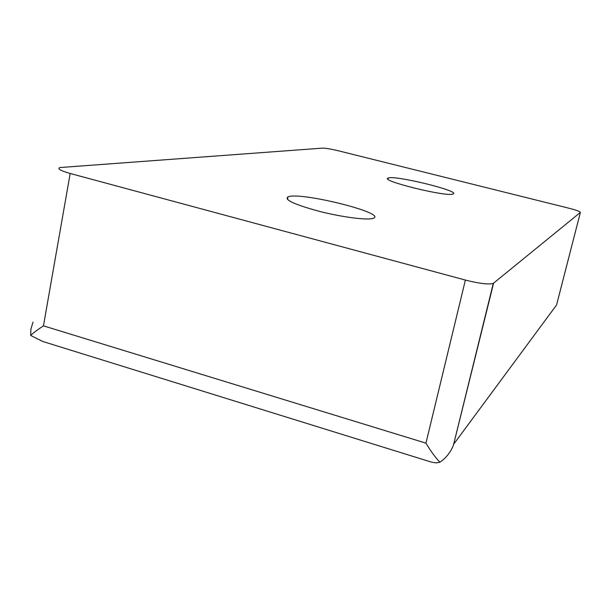 <?xml version="1.0" encoding="UTF-8"?>
<svg xmlns="http://www.w3.org/2000/svg" width="611" height="611" viewBox="0 0 611 611"><rect width="100%" height="100%" fill="white"/><g stroke="black" fill="none" stroke-linecap="round" stroke-linejoin="round"><path stroke-width="0.92" d="M452.873 194.054L453.11 193.97C461.122 191.174 394.179 174.83 388.184 178.061C378.789 180.367 446.152 197.101 452.873 194.054M372.97 218.41L373.497 218.219C387.214 213.132 299.65 191.419 287.972 196.879C284.107 199.774 294.51 204.578 319.179 211.307C341.984 217.134 367.074 220.365 372.97 218.41M465.383 280.059L70.181 173.478C60.55 170.729 57.106 168.751 59.855 167.551L322.532 148.122C325.694 148.122 331.055 149.031 338.631 150.848L568.238 208.046C576.28 210.123 580.328 211.582 580.389 212.422L493.298 283.374C488.846 284.726 479.543 283.626 465.383 280.059L425.951 443.151C430.831 451.3 435.49 457.654 439.935 462.206C445.877 458.174 450.353 452.606 453.347 445.503L493.596 283.183M33.002 322.18L30.924 329.039L30.672 335.431C32.864 333.216 37.126 330.024 43.45 325.854L70.181 173.478M30.672 335.431L42.732 341.473L431.801 462.229L436.285 462.894L439.935 462.206M425.951 443.151L43.45 325.854M580.389 212.422L556.56 304.996L454.026 443.739M287.972 196.879L287.43 199.453M493.298 283.374L453.347 445.503M388.184 178.061L387.947 179.099"/></g></svg>
